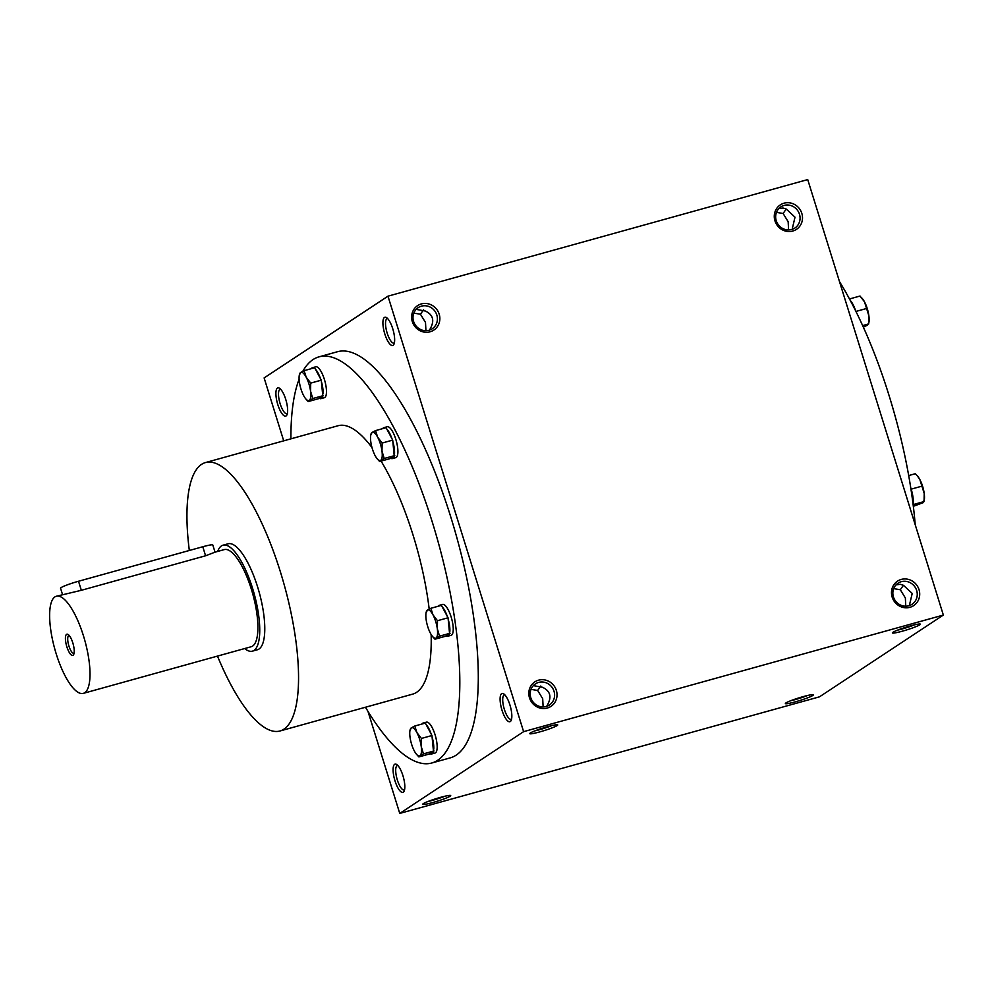 <?xml version="1.0" encoding="UTF-8"?>
<svg xmlns="http://www.w3.org/2000/svg" width="993" height="993" viewBox="0 0 993 993"><rect width="100%" height="100%" fill="white"/><g stroke="black" fill="none" stroke-linecap="round" stroke-linejoin="round"><path stroke-width="1.49" d="M916.663 590.5A12.673 11.99 56.6 0 0 898.069 583.152A12.673 11.99 56.6 0 0 895.041 600.331A12.673 11.99 56.6 0 0 912.033 604.303A12.673 11.99 56.6 0 0 916.663 590.5M909.34 605.618L912.207 593.442L903.469 585.311L900.229 584.306L896.009 584.889M807.446 695.51A12.673 1.204 -17.3 0 1 795.368 699.568A12.673 1.204 -17.3 0 1 790.651 700.748M905.777 606.202L905.355 597.972L900.303 589.73L893.663 588.638M903.431 585.287L900.303 589.73M404.561 789.758A12.673 3.922 74.5 0 1 404.163 789.956A12.673 3.922 74.5 0 1 397.349 780.001A12.673 3.922 74.5 0 1 397.374 765.529A12.673 3.922 74.5 0 1 397.821 765.479M394.991 780.858A14.659 4.543 74.5 0 1 396.666 764.498A14.659 4.543 74.5 0 1 403.332 777.035A14.659 4.543 74.5 0 1 404.089 791.21A14.659 4.543 74.5 0 1 394.991 780.858M531.007 689.365L537.647 690.47L542.699 698.712L543.121 706.942M537.647 690.47L540.775 686.026M533.353 685.629L542.488 687.268C550.06 690.83 551.835 696.515 547.801 704.31L546.684 706.358M511.569 719.118A12.673 3.922 74.5 0 1 511.172 719.304A12.673 3.922 74.5 0 1 504.357 709.362A12.673 3.922 74.5 0 1 504.382 694.877A12.673 3.922 74.5 0 1 504.829 694.839M501.999 710.218A14.659 4.543 74.5 0 1 503.674 693.846A14.659 4.543 74.5 0 1 510.34 706.383A14.659 4.543 74.5 0 1 511.097 720.558A14.659 4.543 74.5 0 1 501.999 710.218M287.374 413.51A12.673 3.922 74.5 0 1 286.977 413.709A12.673 3.922 74.5 0 1 280.15 403.754A12.673 3.922 74.5 0 1 280.187 389.268A12.673 3.922 74.5 0 1 280.634 389.231M277.804 404.61A14.659 4.543 74.5 0 1 279.48 388.238A14.659 4.543 74.5 0 1 286.145 400.775A14.659 4.543 74.5 0 1 286.903 414.95A14.659 4.543 74.5 0 1 277.804 404.61M413.82 313.118L420.449 314.222L425.5 322.452L425.935 330.681M420.449 314.222L423.589 309.779M416.166 309.369L425.302 311.02C432.874 314.582 434.636 320.255 430.602 328.062L429.485 330.098M394.382 342.87A12.673 3.922 74.5 0 1 393.985 343.057A12.673 3.922 74.5 0 1 387.171 333.102A12.673 3.922 74.5 0 1 387.196 318.629A12.673 3.922 74.5 0 1 387.642 318.592M384.812 333.971A14.659 4.543 74.5 0 1 386.488 317.599A14.659 4.543 74.5 0 1 393.154 330.135A14.659 4.543 74.5 0 1 393.911 344.31A14.659 4.543 74.5 0 1 384.812 333.971M914.454 624.87A12.673 1.204 -17.3 0 1 902.376 628.929A12.673 1.204 -17.3 0 1 897.66 630.108M902.426 631.163A14.659 1.39 -17.3 0 1 892.409 632.764A14.659 1.39 -17.3 0 1 905.976 627.216A14.659 1.39 -17.3 0 1 920.275 624.076A14.659 1.39 -17.3 0 1 902.426 631.163M795.418 701.815A14.659 1.39 -17.3 0 1 785.401 703.404A14.659 1.39 -17.3 0 1 798.968 697.868A14.659 1.39 -17.3 0 1 813.267 694.728A14.659 1.39 -17.3 0 1 795.418 701.815M547.689 726.665A14.659 1.39 162.7 0 0 529.753 733.492A14.659 1.39 162.7 0 0 544.139 730.612A14.659 1.39 162.7 0 0 557.619 724.816A14.659 1.39 162.7 0 0 547.689 726.665M535.004 730.836A12.673 1.204 162.7 0 0 551.798 725.61M440.681 797.317A14.659 1.39 162.7 0 0 422.745 804.144A14.659 1.39 162.7 0 0 437.131 801.252A14.659 1.39 162.7 0 0 450.611 795.467A14.659 1.39 162.7 0 0 440.681 797.317M427.983 801.488A12.673 1.204 162.7 0 0 444.79 796.249M788.591 229.954L788.157 221.724L783.105 213.483L776.476 212.378M786.245 209.039L783.105 213.483M792.141 229.358L795.008 217.194L786.282 209.064L783.043 208.046L778.822 208.642M318.989 356.859L337.459 351.733A210.752 65.29 74.5 0 1 450.834 517.179A210.752 65.29 74.5 0 1 450.276 757.87L431.806 762.996A210.752 65.29 -105.5 0 0 432.365 522.318A210.752 65.29 -105.5 0 0 318.989 356.859A210.752 65.29 -105.5 0 0 302.803 371.295M523.609 731.655L387.978 296.175L807.719 179.584L943.35 615.064L523.609 731.655L399.757 813.416L367.981 711.385M283.713 440.842L264.126 377.936L387.978 296.175M943.35 615.064L819.498 696.825L399.757 813.416M801.823 213.396A14.659 13.865 56.6 0 0 777.916 206.916A14.659 13.865 56.6 0 0 785.438 231.059A14.659 13.865 56.6 0 0 801.823 213.396M412.306 321.595A14.659 13.865 -123.4 0 1 428.691 303.92A14.659 13.865 -123.4 0 1 436.212 328.062A14.659 13.865 -123.4 0 1 412.306 321.595M919.021 589.643A14.659 13.865 56.6 0 0 895.115 583.176A14.659 13.865 56.6 0 0 902.625 607.306A14.659 13.865 56.6 0 0 919.021 589.643M529.492 697.843A14.659 13.865 -123.4 0 1 545.889 680.18A14.659 13.865 -123.4 0 1 553.399 704.31A14.659 13.865 -123.4 0 1 529.492 697.843M915.223 524.738A210.752 65.29 -105.5 0 0 889.045 395.462A210.752 65.29 -105.5 0 0 839.495 281.615M244.65 648.553A54.975 17.03 -105.5 0 0 252.433 651.147L257.472 649.745A54.975 17.03 -105.5 0 0 257.621 586.962A54.975 17.03 -105.5 0 0 228.042 543.792L223.003 545.194A54.975 17.03 -105.5 0 0 217.678 551.425M217.492 656.1A139.281 43.146 -105.5 0 0 280.038 730.972A139.281 43.146 -105.5 0 0 280.411 571.918A139.281 43.146 -105.5 0 0 205.477 462.564A139.281 43.146 -105.5 0 0 189.328 550.482M429.187 609.106A139.281 43.146 -105.5 0 0 413.051 535.066A139.281 43.146 -105.5 0 0 381.076 461.112M371.99 447.558A139.281 43.146 -105.5 0 0 338.116 425.724L205.477 462.564M280.038 730.972L412.678 694.132A139.281 43.146 -105.5 0 0 431.136 634.502M299.104 379.264A210.752 65.29 -105.5 0 0 290.912 438.844M365.461 707.239A210.752 65.29 -105.5 0 0 431.806 762.996M530.783 697.694A12.673 11.99 -123.4 0 1 535.413 683.879A12.673 11.99 -123.4 0 1 552.406 687.851A12.673 11.99 -123.4 0 1 549.377 705.042A12.673 11.99 -123.4 0 1 530.783 697.694M413.584 321.434A12.673 11.99 -123.4 0 1 418.214 307.631A12.673 11.99 -123.4 0 1 435.207 311.603A12.673 11.99 -123.4 0 1 432.191 328.795A12.673 11.99 -123.4 0 1 413.584 321.434M799.477 214.252A12.673 11.99 56.6 0 0 780.87 206.892A12.673 11.99 56.6 0 0 777.854 224.083A12.673 11.99 56.6 0 0 794.847 228.055A12.673 11.99 56.6 0 0 799.477 214.252M319.287 398.28A16.037 4.965 -105.5 0 0 320.987 398.64A16.037 4.965 -105.5 0 0 322.799 395.959L318.753 398.627L308.202 401.557L305.931 399.049M322.799 395.959L321.273 380.17L314.644 367.745L304.094 370.674L306.204 377.216A14.659 4.543 -105.5 0 0 300.606 372.512A14.659 4.543 -105.5 0 0 299.241 375.478A14.659 4.543 -105.5 0 0 299.34 381.746A14.659 4.543 -105.5 0 0 303.684 395.686A14.659 4.543 -105.5 0 0 305.72 398.801A14.659 4.543 -105.5 0 0 309.282 400.39A14.659 4.543 -105.5 0 0 310.548 391.155A14.659 4.543 -105.5 0 0 306.204 377.216L310.722 383.099L310.548 391.155L312.77 398.541L308.202 401.557M304.094 370.674L300.606 372.512L299.241 375.478M320.987 398.64L324.351 397.709A16.037 4.965 -105.5 0 0 324.388 379.388A16.037 4.965 -105.5 0 0 315.762 366.802L312.41 367.733A16.037 4.965 -105.5 0 0 311.268 368.676M321.273 380.17L310.722 383.099M323.333 395.611L312.77 398.541M323.085 393.811A16.037 4.965 -105.5 0 0 321.509 381.957M313.875 367.956A16.037 4.965 -105.5 0 0 312.41 367.733M320.503 378.718A16.037 4.965 -105.5 0 0 315.414 369.185M429.957 753.625A16.037 4.965 -105.5 0 0 431.67 753.985A16.037 4.965 -105.5 0 0 433.469 751.304L429.435 753.985L418.872 756.914L416.613 754.395M433.469 751.304L431.955 735.515L425.327 723.09L414.776 726.02L416.886 732.561A14.659 4.543 -105.5 0 0 411.288 727.869A14.659 4.543 -105.5 0 0 409.91 730.823A14.659 4.543 -105.5 0 0 410.022 737.091A14.659 4.543 -105.5 0 0 414.366 751.031A14.659 4.543 -105.5 0 0 416.39 754.146A14.659 4.543 -105.5 0 0 419.965 755.735A14.659 4.543 -105.5 0 0 421.231 746.5A14.659 4.543 -105.5 0 0 416.886 732.561L421.404 738.444L421.231 746.5L423.452 753.886L418.872 756.914M414.776 726.02L411.288 727.869L409.91 730.823M431.67 753.985L435.033 753.054A16.037 4.965 -105.5 0 0 435.071 734.746A16.037 4.965 -105.5 0 0 426.444 722.147L423.08 723.078A16.037 4.965 -105.5 0 0 421.951 724.021M431.955 735.515L421.404 738.444M434.003 750.956L423.452 753.886M433.767 749.156A16.037 4.965 -105.5 0 0 432.191 737.315M424.545 723.301A16.037 4.965 -105.5 0 0 423.08 723.078M431.185 734.063A16.037 4.965 -105.5 0 0 426.096 724.53M446.056 635.905A16.037 4.965 -105.5 0 0 447.756 636.252A16.037 4.965 -105.5 0 0 449.568 633.584L445.522 636.252L434.971 639.182L432.7 636.662M449.568 633.584L448.042 617.783L441.413 605.358L430.863 608.287L432.985 614.841A14.659 4.543 -105.5 0 0 427.375 610.136A14.659 4.543 -105.5 0 0 426.009 613.091A14.659 4.543 -105.5 0 0 426.109 619.371A14.659 4.543 -105.5 0 0 430.453 633.298A14.659 4.543 -105.5 0 0 432.489 636.414A14.659 4.543 -105.5 0 0 436.051 638.002A14.659 4.543 -105.5 0 0 437.317 628.768A14.659 4.543 -105.5 0 0 432.985 614.841L437.491 620.712L437.317 628.768L439.539 636.165L434.971 639.182M430.863 608.287L427.375 610.136L426.009 613.091M447.756 636.252L451.12 635.321A16.037 4.965 -105.5 0 0 451.157 617.013A16.037 4.965 -105.5 0 0 442.53 604.427L439.179 605.358A16.037 4.965 -105.5 0 0 438.037 606.301M448.042 617.783L437.491 620.712M450.102 633.236L439.539 636.165M449.854 631.436A16.037 4.965 -105.5 0 0 448.29 619.582M440.644 605.581A16.037 4.965 -105.5 0 0 439.179 605.358M447.272 616.343A16.037 4.965 -105.5 0 0 442.183 606.81M390.721 458.22A16.037 4.965 -105.5 0 0 392.421 458.58A16.037 4.965 -105.5 0 0 394.221 455.911L390.187 458.58L379.624 461.509L377.365 458.989M394.221 455.911L392.707 440.11L386.078 427.685L375.528 430.614L377.638 437.168A14.659 4.543 -105.5 0 0 372.04 432.464A14.659 4.543 -105.5 0 0 370.674 435.418A14.659 4.543 -105.5 0 0 370.774 441.699A14.659 4.543 -105.5 0 0 375.118 455.626A14.659 4.543 -105.5 0 0 377.154 458.741A14.659 4.543 -105.5 0 0 380.716 460.33A14.659 4.543 -105.5 0 0 381.982 451.095A14.659 4.543 -105.5 0 0 377.638 437.168L382.156 443.039L381.982 451.095L384.204 458.493L379.624 461.509M375.528 430.614L372.04 432.464L370.674 435.418M392.421 458.58L395.785 457.649A16.037 4.965 -105.5 0 0 395.822 439.34A16.037 4.965 -105.5 0 0 387.196 426.742L383.844 427.685A16.037 4.965 -105.5 0 0 382.702 428.628M392.707 440.11L382.156 443.039M394.755 455.551L384.204 458.493M394.519 453.764A16.037 4.965 -105.5 0 0 392.943 441.91M385.296 427.896A16.037 4.965 -105.5 0 0 383.844 427.685M391.937 438.67A16.037 4.965 -105.5 0 0 386.848 429.125M917.631 476.23A14.659 4.543 74.5 0 1 917.842 476.479A14.659 4.543 74.5 0 1 919.878 479.594A14.659 4.543 74.5 0 1 924.222 493.521A14.659 4.543 74.5 0 1 924.322 499.802L922.956 502.756L913.324 506.306M910.742 487.749L911.673 490.865A16.037 4.965 74.5 0 1 913.25 502.719L913.138 504.742M913.25 502.719A16.037 4.965 74.5 0 1 913.076 504.27M910.755 487.873A16.037 4.965 74.5 0 1 911.202 489.226A16.037 4.965 74.5 0 1 911.673 490.865M913.498 504.506L924.049 501.577L924.222 493.521L919.878 479.594L917.309 475.821L915.36 473.711L908.694 475.56M911.437 489.065L921.988 486.136M862.296 298.558A14.659 4.543 74.5 0 1 862.507 298.794A14.659 4.543 74.5 0 1 864.543 301.909A14.659 4.543 74.5 0 1 868.875 315.848A14.659 4.543 74.5 0 1 868.987 322.129L867.621 325.083L863.339 327.144M850.269 300.445A16.037 4.965 74.5 0 1 855.333 309.94L856.177 311.951M855.333 309.94A16.037 4.965 74.5 0 1 855.643 310.883M862.644 325.592L868.701 323.904L868.875 315.848L864.543 301.909L860.025 296.038L849.474 298.967M856.103 311.392L866.653 308.463M69.138 635.408A9.26 2.867 -105.5 0 0 68.939 635.446A9.26 2.867 -105.5 0 0 68.654 645.127A9.26 2.867 -105.5 0 0 73.892 653.282A9.26 2.867 -105.5 0 0 74.078 653.22M62.522 594.534L60.561 588.228A14.659 1.39 -17.3 0 1 78.521 581.253L202.771 546.746A14.659 1.39 -17.3 0 1 212.8 545.008L215.034 552.17L205.588 555.782L81.339 590.301L56.34 596.247A50.395 15.615 -105.5 0 0 54.776 648.988A50.395 15.615 -105.5 0 0 83.313 693.362A50.395 15.615 -105.5 0 0 83.449 635.818A50.395 15.615 -105.5 0 0 56.34 596.247M252.433 651.147A54.975 17.03 -105.5 0 0 252.582 588.352A54.975 17.03 -105.5 0 0 223.003 545.194M83.313 693.362L251.204 646.728A50.395 15.615 -105.5 0 0 251.341 589.172A50.395 15.615 -105.5 0 0 224.232 549.613L215.022 552.17M72.799 642.843A10.997 3.401 -105.5 0 0 68.107 634.49A10.997 3.401 -105.5 0 0 66.543 645.723A10.997 3.401 -105.5 0 0 73.681 654.524A10.997 3.401 -105.5 0 0 72.799 642.843M81.339 590.301L78.521 581.253M205.588 555.782L202.771 546.746M305.72 398.801L306.254 399.447M416.39 754.146L416.936 754.792M432.489 636.414L433.035 637.072M377.154 458.741L377.688 459.399M917.842 476.479L917.309 475.821M862.507 298.794L861.961 298.148"/></g></svg>
